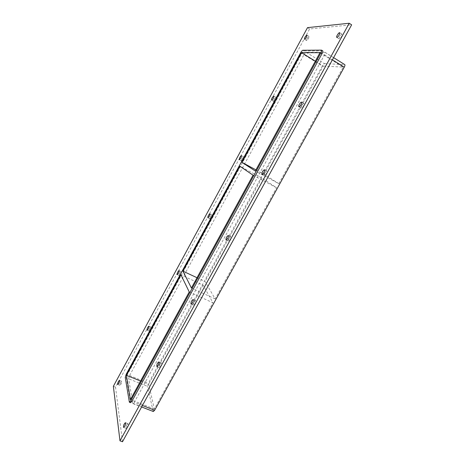 <?xml version="1.0" encoding="UTF-8"?>
<svg xmlns="http://www.w3.org/2000/svg" width="465" height="465" viewBox="0 0 465 465"><rect width="100%" height="100%" fill="white"/><g stroke="black" fill="none" stroke-linecap="round" stroke-linejoin="round"><path stroke-width="0.35" stroke-dasharray="2.33 1.74" d="M120.644 382.311C119.883 383.881 119.65 384.886 119.941 385.334L120.929 384.27C121.691 382.695 121.923 381.689 121.632 381.248L120.644 382.311M160.012 364.165C159.169 365.903 158.949 367.025 159.344 367.536L160.605 366.286C161.448 364.548 161.669 363.421 161.274 362.915L160.012 364.165M149.968 328.249C149.242 329.731 149.027 330.679 149.317 331.086L150.433 329.906C151.16 328.418 151.375 327.47 151.084 327.069L149.968 328.249M194.085 302.047C193.289 303.668 193.085 304.709 193.481 305.174L194.922 303.761C195.724 302.134 195.928 301.093 195.532 300.634L194.085 302.047M179.961 272.955C179.263 274.35 179.066 275.239 179.356 275.611L180.612 274.292C181.304 272.891 181.507 272.002 181.216 271.636L179.961 272.955M229.053 238.295C228.298 239.806 228.112 240.777 228.489 241.196L230.146 239.591C230.902 238.08 231.093 237.109 230.716 236.697L229.053 238.295M210.645 216.382C209.982 217.696 209.796 218.521 210.075 218.864L211.494 217.388C212.15 216.068 212.342 215.243 212.057 214.906L210.645 216.382M264.951 172.858C264.236 174.265 264.062 175.154 264.416 175.532C264.905 175.631 265.532 175.02 266.306 173.712C267.02 172.306 267.201 171.411 266.846 171.039C266.352 170.94 265.724 171.544 264.951 172.858M242.044 158.484L241.509 160.797L243.096 159.146L243.637 156.833L242.044 158.484M301.808 105.66C301.14 106.962 300.971 107.781 301.297 108.124C301.849 108.217 302.564 107.525 303.453 106.043C304.122 104.741 304.29 103.916 303.965 103.579C303.413 103.486 302.692 104.177 301.808 105.66M274.187 99.225L273.676 101.376C274.106 101.434 274.699 100.812 275.454 99.522L275.972 97.365C275.536 97.313 274.943 97.929 274.187 99.225M126.794 424.725C125.91 426.568 125.666 427.771 126.056 428.335L127.154 427.225C128.038 425.37 128.282 424.167 127.892 423.609L126.794 424.725M307.098 38.543L306.604 40.548C307.08 40.595 307.743 39.897 308.591 38.456L309.086 36.456C308.609 36.41 307.946 37.107 307.098 38.543M339.671 36.636L339.177 38.903C339.793 38.984 340.601 38.194 341.612 36.52L342.112 34.253C341.49 34.172 340.676 34.968 339.671 36.636M253.047 175.195L276.536 187.75L261.847 177.985L239.894 166.226M255.948 169.882L263.934 174.177L278.797 183.658L255.314 171.039M315.346 61.177L323.245 66.042L263.934 174.177M197.02 277.721L205.082 281.482L215.132 298.896L276.536 187.75M215.132 298.896L191.411 287.992M319.972 52.708L343.176 67.134L323.245 66.042M278.797 183.658L343.176 67.134M189.243 291.956L212.976 302.802L203.083 285.126L180.931 274.85M261.847 177.985L205.082 281.482M140.581 381.015L148.701 384.276L154.339 408.927L212.976 302.802M154.339 408.927L130.427 399.604M122.498 441.75L115.529 387.147L309.62 28.964L351.639 24.825M303.965 54.69C304.808 53.231 305.534 52.429 306.133 52.283L325.076 52.324C325.407 52.667 325.215 53.527 324.5 54.905L134.28 402.324L133.007 403.62L132.81 403.283L128.619 378.801L129.578 375.557L303.965 54.69L322.326 65.989L148.44 383.137L147.55 386.369L128.619 378.801M322.733 50.865L303.941 50.929C303.343 51.08 302.622 51.888 301.779 53.347L127.334 374.656L126.37 377.9L130.589 402.684M307.51 27.633L309.62 28.964M113.361 386.293L115.529 387.147M203.083 285.126L148.701 384.276M132.81 403.283L153.328 411.513M153.101 411.165L147.55 386.369M306.133 52.283L324.553 63.659C323.913 63.775 323.169 64.554 322.326 65.989M324.553 63.659L344.6 64.559L324.919 52.283M129.183 401.876L130.392 402.347M142.424 405.497L134.28 402.324M126.37 377.9L125.242 377.452M126.213 374.209L127.334 374.656M129.578 375.557L148.44 383.137M322.576 50.825L321.402 50.092M301.779 53.347L300.686 52.673M302.843 50.255L303.941 50.929M324.5 54.905L332.405 59.822M121.632 381.248L119.435 380.376M119.941 385.334L117.738 384.462M161.274 362.915L158.809 361.892M159.344 367.536L156.874 366.519M151.084 327.069L148.887 326.122M149.317 331.086L147.12 330.144M195.532 300.634L193.08 299.518M193.481 305.174L191.016 304.064M181.216 271.636L179.031 270.618M179.356 275.611L177.165 274.6M230.716 236.697L228.269 235.482M228.489 241.196L226.042 239.987M212.057 214.906L209.884 213.813M210.075 218.864L207.902 217.771M266.846 171.039L264.416 169.725M264.416 175.532L261.987 174.224M243.637 156.833L241.469 155.659M241.509 160.797L239.341 159.629M303.965 103.579L301.553 102.16M301.297 108.124L298.885 106.712M275.972 97.365L273.815 96.11M273.676 101.376L271.519 100.126M127.892 423.609L125.416 422.679M126.056 428.335L123.574 427.405M309.086 36.456L306.947 35.113M306.604 40.548L304.465 39.211M342.112 34.253L339.717 32.719M339.177 38.903L336.776 37.374M133.007 403.62L141.616 406.968M333.603 57.643L325.076 52.324"/><path stroke-width="0.7" d="M118.72 383.398L117.738 384.462C117.651 382.84 118.22 381.48 119.435 380.376C119.72 380.812 119.482 381.823 118.72 383.398M158.129 365.263L156.874 366.519C156.664 364.624 157.31 363.084 158.809 361.892C159.199 362.398 158.972 363.52 158.129 365.263M148.23 328.964L147.12 330.144C147.045 328.517 147.632 327.174 148.887 326.122C149.178 326.529 148.957 327.47 148.23 328.964M192.458 302.651L191.016 304.064C190.83 302.151 191.516 300.634 193.08 299.518C193.463 299.977 193.26 301.018 192.458 302.651M178.421 273.275L177.165 274.6C177.107 272.955 177.729 271.624 179.031 270.618C179.316 270.985 179.112 271.874 178.421 273.275M227.693 238.382L226.042 239.987C225.891 238.045 226.635 236.546 228.269 235.482C228.646 235.9 228.449 236.865 227.693 238.382M209.308 216.295L207.902 217.771C207.867 216.109 208.529 214.784 209.884 213.813C210.163 214.15 209.971 214.975 209.308 216.295M263.87 172.399C263.097 173.712 262.469 174.317 261.987 174.224C261.9 172.242 262.708 170.742 264.416 169.725C264.765 170.097 264.585 170.986 263.87 172.399M240.928 157.972L239.341 159.629C239.359 157.931 240.068 156.612 241.469 155.659L240.928 157.972M301.029 104.619C300.146 106.107 299.431 106.805 298.885 106.712C297.931 106.299 300.727 101.533 301.553 102.16C301.872 102.498 301.698 103.317 301.029 104.619M273.298 98.26C272.542 99.562 271.949 100.184 271.519 100.126C271.601 98.388 272.362 97.051 273.815 96.11L273.298 98.26M124.672 426.289L123.574 427.405C123.37 425.516 123.986 423.941 125.416 422.679C125.806 423.231 125.556 424.435 124.672 426.289M306.447 37.113C305.598 38.554 304.941 39.252 304.465 39.211C304.616 37.427 305.441 36.061 306.947 35.113L306.447 37.113M339.206 34.985C338.2 36.659 337.392 37.456 336.776 37.374C335.846 36.938 338.915 32.062 339.717 32.719L339.206 34.985M253.047 175.195L239.894 166.226L182.937 271.159L191.411 287.992L253.047 175.195M255.948 169.882L241.992 162.366L255.314 171.039L319.972 52.708L301.529 52.673L315.346 61.177M241.992 162.366L301.529 52.673M126.399 375.325L130.427 399.604L189.243 291.956L180.931 274.85L126.399 375.325L140.581 381.015M182.937 271.159L197.02 277.721M349.215 23.25L351.639 24.825L122.498 441.75L119.982 440.826L113.361 386.293L307.51 27.633L349.215 23.25L119.982 440.826M322.146 53.44C322.861 52.063 323.059 51.202 322.733 50.865L321.559 50.127C321.879 50.47 321.681 51.33 320.966 52.708L322.146 53.44L131.857 401.382L130.642 400.911L129.375 402.213L125.242 377.452L126.213 374.209L300.686 52.673C301.529 51.214 302.25 50.406 302.843 50.255L321.559 50.127M129.375 402.213L130.589 402.684L131.857 401.382M141.616 406.968L153.328 411.513L154.642 410.252L142.424 405.497M130.642 400.911L320.966 52.708M332.405 59.822L344.251 67.192C344.96 65.832 345.135 64.972 344.768 64.612L333.603 57.643M344.251 67.192L154.642 410.252"/></g></svg>
